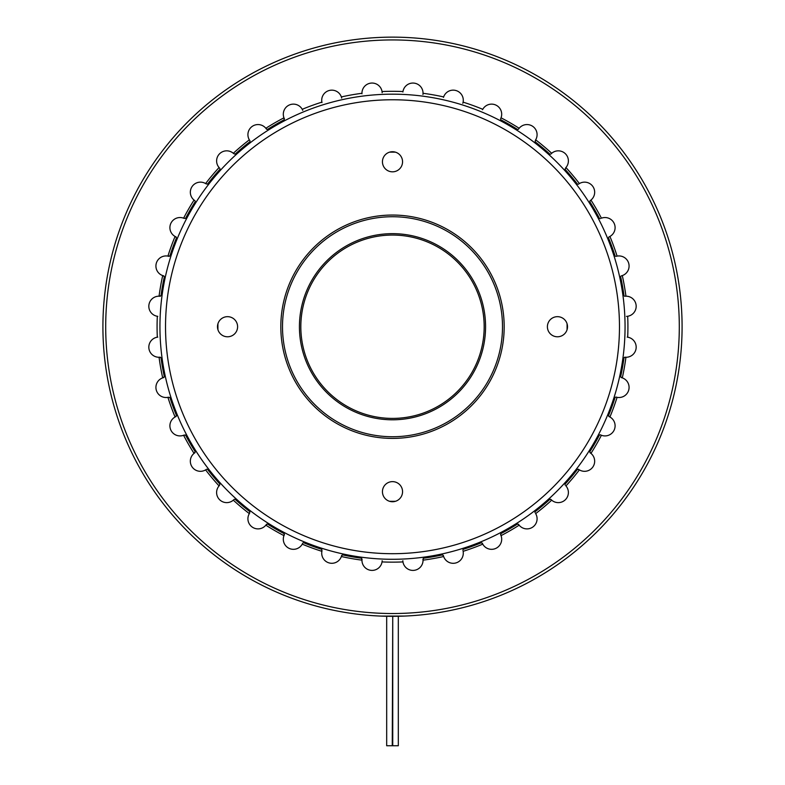 <?xml version="1.0" encoding="UTF-8"?>
<svg xmlns="http://www.w3.org/2000/svg" width="785" height="785" viewBox="0 0 785 785"><rect width="100%" height="100%" fill="white"/><g stroke="black" fill="none" stroke-linecap="round" stroke-linejoin="round"><path stroke-width="1.18" d="M300.832 326.727A91.668 91.668 0 0 0 392.5 418.405A91.668 91.668 0 0 0 484.168 326.727A91.668 91.668 0 0 0 392.5 235.058A91.668 91.668 0 0 0 300.832 326.727M485.572 326.727A93.072 93.072 0 0 1 392.5 419.798A93.072 93.072 0 0 1 299.428 326.727A93.072 93.072 0 0 1 392.5 233.655A93.072 93.072 0 0 1 485.572 326.727M567.064 323.773A174.594 174.594 0 0 1 567.094 326.727A174.594 174.594 0 0 1 567.064 329.68M395.454 501.291A174.594 174.594 0 0 1 389.546 501.291M217.936 329.68A174.594 174.594 0 0 1 217.906 326.727A174.594 174.594 0 0 1 217.936 323.773M389.546 152.162A174.594 174.594 0 0 1 395.454 152.162M403.99 616.088L398.319 616.264L398.319 745.75L392.736 745.75L392.736 616.323L392.264 745.75L386.681 745.75L386.681 616.264L381.775 616.117M380.98 616.088L404.658 616.068M105.7 326.727A286.8 286.8 0 0 0 392.5 613.527A286.8 286.8 0 0 0 679.3 326.727A286.8 286.8 0 0 0 392.5 39.937A286.8 286.8 0 0 0 105.7 326.727M102.913 326.727A289.587 289.587 0 0 0 392.5 616.323A289.587 289.587 0 0 0 682.087 326.727A289.587 289.587 0 0 0 392.5 37.14A289.587 289.587 0 0 0 102.913 326.727M382.158 560.735L382.099 561.452A10.107 10.107 0 0 1 382.04 561.913L382.158 560.735M266.547 129.25L265.85 128.279A10.107 10.107 0 0 1 266.135 128.652L267.479 129.456A233.557 233.557 0 0 1 284.17 119.82L283.964 117.819A10.107 10.107 0 0 1 290.862 104.454A10.107 10.107 0 0 1 302.235 109.301A235.421 235.421 0 0 1 321.889 102.148A10.107 10.107 0 0 0 321.987 102.599L321.889 102.148A10.107 10.107 0 0 1 330.132 90.295A10.107 10.107 0 0 1 341.357 96.928A235.421 235.421 0 0 1 361.963 93.297A10.107 10.107 0 0 0 361.983 93.768L361.963 93.297A10.107 10.107 0 0 1 371.256 83.082A10.107 10.107 0 0 1 382.04 91.541A235.421 235.421 0 0 1 402.96 91.541L402.901 92.002A10.107 10.107 0 0 1 413.813 83.092A10.107 10.107 0 0 1 423.036 93.297A235.421 235.421 0 0 1 443.643 96.928L443.496 97.379A10.107 10.107 0 0 1 455.8 90.491A10.107 10.107 0 0 1 463.111 102.148A235.421 235.421 0 0 1 482.765 109.301L482.549 109.714A10.107 10.107 0 0 1 495.855 105.072A10.107 10.107 0 0 1 500.859 118.25L501.036 117.819A235.421 235.421 0 0 1 519.15 128.279L518.865 128.652A10.107 10.107 0 0 1 532.779 126.385A10.107 10.107 0 0 1 535.409 140.24L535.115 141.771L535.664 139.838A235.421 235.421 0 0 1 551.688 153.291L551.345 153.605A10.107 10.107 0 0 1 565.435 153.791A10.107 10.107 0 0 1 565.622 167.882L565.072 169.344L565.936 167.539A235.421 235.421 0 0 1 579.389 183.562L578.996 183.818A10.107 10.107 0 0 1 592.842 186.447A10.107 10.107 0 0 1 590.948 200.077A235.421 235.421 0 0 1 601.408 218.191A10.107 10.107 0 0 1 614.155 223.372A10.107 10.107 0 0 1 609.513 236.677L609.925 236.462A235.421 235.421 0 0 1 617.079 256.116L616.627 256.214A10.107 10.107 0 0 1 628.736 263.426A10.107 10.107 0 0 1 621.857 275.731L622.299 275.584A235.421 235.421 0 0 1 625.93 296.19L625.468 296.21A10.107 10.107 0 0 1 636.135 305.414A10.107 10.107 0 0 1 627.686 316.267A235.421 235.421 0 0 1 627.686 337.187L627.225 337.128A10.107 10.107 0 0 1 636.135 348.04A10.107 10.107 0 0 1 625.93 357.263A235.421 235.421 0 0 1 622.299 377.87A10.107 10.107 0 0 1 628.736 390.027A10.107 10.107 0 0 1 617.079 397.338A235.421 235.421 0 0 1 609.925 417.002A10.107 10.107 0 0 1 614.155 430.092A10.107 10.107 0 0 1 601.408 435.263A235.421 235.421 0 0 1 590.948 453.387A10.107 10.107 0 0 1 592.842 467.006A10.107 10.107 0 0 1 579.389 469.891A235.421 235.421 0 0 1 565.936 485.915A10.107 10.107 0 0 1 565.435 499.662A10.107 10.107 0 0 1 551.688 500.173A235.421 235.421 0 0 1 535.664 513.616A10.107 10.107 0 0 1 532.779 527.069A10.107 10.107 0 0 1 519.15 525.175A235.421 235.421 0 0 1 501.036 535.635A10.107 10.107 0 0 1 495.855 548.381A10.107 10.107 0 0 1 482.765 544.152A235.421 235.421 0 0 1 463.111 551.315A10.107 10.107 0 0 1 455.8 562.963A10.107 10.107 0 0 1 443.643 556.526A235.421 235.421 0 0 1 423.036 560.156A10.107 10.107 0 0 1 413.813 570.371A10.107 10.107 0 0 1 402.96 561.913A235.421 235.421 0 0 1 382.04 561.913A10.107 10.107 0 0 1 371.256 570.371A10.107 10.107 0 0 1 361.963 560.156L361.463 558.213A233.557 233.557 0 0 1 342.486 554.867L341.504 556.084A10.107 10.107 0 0 1 341.357 556.526L341.681 555.378M362.052 558.969L361.983 559.695A10.107 10.107 0 0 0 361.963 560.156A235.421 235.421 0 0 1 341.357 556.526A10.107 10.107 0 0 1 321.713 553.209A10.107 10.107 0 0 1 321.889 551.315L321.742 549.314L321.987 550.854A10.107 10.107 0 0 0 321.889 551.315A235.421 235.421 0 0 1 302.235 544.152L302.451 543.74A10.107 10.107 0 0 1 283.307 539.226A10.107 10.107 0 0 1 283.964 535.635L284.17 533.643A233.557 233.557 0 0 1 267.479 524.007L266.135 524.812A10.107 10.107 0 0 1 265.85 525.175L266.547 524.213M284.455 534.556L284.141 535.203A10.107 10.107 0 0 0 283.964 535.635A235.421 235.421 0 0 1 265.85 525.175A10.107 10.107 0 0 1 247.913 518.797A10.107 10.107 0 0 1 249.336 513.616L249.885 511.683L249.591 513.223A10.107 10.107 0 0 0 249.336 513.616A235.421 235.421 0 0 1 233.312 500.173L233.655 499.859A10.107 10.107 0 0 1 216.601 492.519A10.107 10.107 0 0 1 219.064 485.915L219.928 484.109L219.378 485.572A10.107 10.107 0 0 0 219.064 485.915A235.421 235.421 0 0 1 205.611 469.891L206.004 469.646A10.107 10.107 0 0 1 190.333 461.217A10.107 10.107 0 0 1 194.052 453.387L195.22 451.758A233.557 233.557 0 0 1 185.584 435.067L184.024 435.086A10.107 10.107 0 0 1 183.592 435.263L185.584 435.067M195.014 452.69L194.425 453.092A10.107 10.107 0 0 0 194.052 453.387A235.421 235.421 0 0 1 183.592 435.263A10.107 10.107 0 0 1 169.903 425.813A10.107 10.107 0 0 1 175.075 417.002L176.507 415.599A233.557 233.557 0 0 1 169.923 397.485L168.373 397.239A10.107 10.107 0 0 1 167.921 397.338L169.923 397.485M176.144 416.482L175.487 416.776A10.107 10.107 0 0 0 175.075 417.002A235.421 235.421 0 0 1 167.921 397.338A10.107 10.107 0 0 1 155.921 387.417A10.107 10.107 0 0 1 162.701 377.87L164.359 376.741A233.557 233.557 0 0 1 161.013 357.764L159.532 357.244A10.107 10.107 0 0 1 159.07 357.263L160.258 357.175M163.849 377.546L163.143 377.732A10.107 10.107 0 0 0 162.701 377.87A235.421 235.421 0 0 1 159.07 357.263A10.107 10.107 0 0 1 148.826 347.166A10.107 10.107 0 0 1 157.314 337.187L157.775 337.128A10.107 10.107 0 0 0 157.314 337.187A235.421 235.421 0 0 1 157.314 316.267L157.775 316.335A10.107 10.107 0 0 1 148.826 306.297A10.107 10.107 0 0 1 159.07 296.19L161.013 295.7A233.557 233.557 0 0 1 164.359 276.712L163.143 275.731A10.107 10.107 0 0 1 162.701 275.584L163.849 275.908M160.258 296.279L159.532 296.21A10.107 10.107 0 0 0 159.07 296.19A235.421 235.421 0 0 1 162.701 275.584A10.107 10.107 0 0 1 155.921 266.046A10.107 10.107 0 0 1 167.921 256.116L169.923 255.969A233.557 233.557 0 0 1 176.507 237.865L175.487 236.677A10.107 10.107 0 0 1 175.075 236.462L176.144 236.982M169.069 256.41L168.373 256.214A10.107 10.107 0 0 0 167.921 256.116A235.421 235.421 0 0 1 175.075 236.462A10.107 10.107 0 0 1 169.903 227.64A10.107 10.107 0 0 1 183.592 218.191L185.584 218.397L184.024 218.367A10.107 10.107 0 0 0 183.592 218.191A235.421 235.421 0 0 1 194.052 200.077L194.425 200.361A10.107 10.107 0 0 1 195.445 183.464A10.107 10.107 0 0 1 205.611 183.562L207.544 184.112L206.004 183.818A10.107 10.107 0 0 0 205.611 183.562A235.421 235.421 0 0 1 219.064 167.539L219.378 167.882A10.107 10.107 0 0 1 222.498 151.75A10.107 10.107 0 0 1 233.312 153.291L235.117 154.164L233.655 153.605A10.107 10.107 0 0 0 233.312 153.291A235.421 235.421 0 0 1 249.336 139.838L249.591 140.24A10.107 10.107 0 0 1 254.625 125.149A10.107 10.107 0 0 1 265.85 128.279A235.421 235.421 0 0 1 283.964 117.819A10.107 10.107 0 0 0 284.141 118.25L284.455 118.908M626.509 316.384L627.686 316.267A10.107 10.107 0 0 1 627.225 316.335L626.509 316.384M621.151 275.908L620.641 276.712A233.557 233.557 0 0 1 623.987 295.7L624.742 296.279M608.856 236.982L608.493 237.865A233.557 233.557 0 0 1 615.077 255.969L615.931 256.41M589.986 200.774L590.948 200.077A10.107 10.107 0 0 1 590.575 200.361L589.78 201.706A233.557 233.557 0 0 1 599.416 218.397L600.329 218.681L599.416 218.397M577.456 184.112L578.408 184.239L577.456 184.112A233.557 233.557 0 0 0 565.072 169.344M549.883 154.164L550.834 154.115L549.883 154.164A233.557 233.557 0 0 0 535.115 141.771M500.545 118.908L500.83 119.82A233.557 233.557 0 0 1 517.521 129.456L518.453 129.25M462.816 103.296L463.111 102.148A10.107 10.107 0 0 1 463.013 102.599L462.816 103.296M422.948 94.485L423.036 93.297A10.107 10.107 0 0 1 423.017 93.768L422.948 94.485M382.158 92.728L382.04 91.541A10.107 10.107 0 0 1 382.099 92.002L382.158 92.728M341.681 98.076L341.357 96.928A10.107 10.107 0 0 1 341.504 97.379L341.681 98.076M302.745 110.371L302.235 109.301A10.107 10.107 0 0 1 302.451 109.714L302.745 110.371M249.885 141.771L250.003 140.819L249.885 141.771A233.557 233.557 0 0 0 235.117 154.164M219.928 169.344L219.888 168.392L219.928 169.344A233.557 233.557 0 0 0 207.544 184.112M185.584 218.397A233.557 233.557 0 0 1 195.22 201.706L195.014 200.774M207.544 469.351L206.592 469.224L207.544 469.351A233.557 233.557 0 0 0 219.928 484.109M235.117 499.299L234.165 499.338L235.117 499.299A233.557 233.557 0 0 0 249.885 511.683M321.742 549.314A233.557 233.557 0 0 1 303.628 542.72L302.745 543.083M599.416 435.067L600.329 434.772L599.416 435.067A233.557 233.557 0 0 1 589.78 451.758L590.575 453.092A10.107 10.107 0 0 1 590.948 453.387L589.986 452.69M615.077 397.485L615.931 397.043L615.077 397.485A233.557 233.557 0 0 1 608.493 415.599L609.513 416.776A10.107 10.107 0 0 1 609.925 417.002L608.856 416.482M624.742 357.175L625.93 357.263A10.107 10.107 0 0 1 625.468 357.244L623.987 357.764A233.557 233.557 0 0 1 620.641 376.741L621.857 377.732A10.107 10.107 0 0 1 622.299 377.87L621.151 377.546M615.931 397.043L617.079 397.338A10.107 10.107 0 0 1 616.627 397.239L615.931 397.043M600.329 434.772L601.408 435.263A10.107 10.107 0 0 1 600.976 435.086L600.329 434.772M578.408 469.224L579.389 469.891A10.107 10.107 0 0 1 578.996 469.646L577.456 469.351L578.408 469.224M565.072 484.109L565.112 485.061L565.072 484.109A233.557 233.557 0 0 0 577.456 469.351M550.834 499.338L551.688 500.173A10.107 10.107 0 0 1 551.345 499.859L549.883 499.299L550.834 499.338M535.115 511.683L534.997 512.634L535.115 511.683A233.557 233.557 0 0 0 549.883 499.299M518.453 524.213L519.15 525.175A10.107 10.107 0 0 1 518.865 524.812L517.521 524.007A233.557 233.557 0 0 1 500.83 533.643L500.859 535.203A10.107 10.107 0 0 1 501.036 535.635L500.545 534.556M482.255 543.083L482.765 544.152A10.107 10.107 0 0 1 482.549 543.74L481.372 542.72A233.557 233.557 0 0 1 463.258 549.314L462.816 550.157L463.258 549.314M443.319 555.378L443.643 556.526A10.107 10.107 0 0 1 443.496 556.084L442.514 554.867A233.557 233.557 0 0 1 423.537 558.213L423.017 559.695A10.107 10.107 0 0 1 423.036 560.156L422.948 558.969M402.842 560.735L402.96 561.913A10.107 10.107 0 0 1 402.901 561.452L402.842 560.735M502.498 326.727A109.998 109.998 0 0 0 392.5 216.729A109.998 109.998 0 0 0 282.502 326.727A109.998 109.998 0 0 0 392.5 436.735A109.998 109.998 0 0 0 502.498 326.727M280.824 326.727A111.676 111.676 0 0 1 392.5 215.051A111.676 111.676 0 0 1 504.176 326.727A111.676 111.676 0 0 1 392.5 438.403A111.676 111.676 0 0 1 280.824 326.727M382.442 491.685A10.058 10.058 0 0 1 392.5 481.627A10.058 10.058 0 0 1 402.558 491.685A10.058 10.058 0 0 1 392.5 501.743A10.058 10.058 0 0 1 382.442 491.685M547.4 326.727A10.058 10.058 0 0 1 557.458 316.669A10.058 10.058 0 0 1 567.516 326.727A10.058 10.058 0 0 1 557.458 336.785A10.058 10.058 0 0 1 547.4 326.727M382.442 161.779A10.058 10.058 0 0 1 392.5 151.721A10.058 10.058 0 0 1 402.558 161.779A10.058 10.058 0 0 1 392.5 171.827A10.058 10.058 0 0 1 382.442 161.779M217.484 326.727A10.058 10.058 0 0 1 227.542 316.669A10.058 10.058 0 0 1 237.6 326.727A10.058 10.058 0 0 1 227.542 336.785A10.058 10.058 0 0 1 217.484 326.727M625.056 326.727A232.556 232.556 0 0 1 392.5 559.283A232.556 232.556 0 0 1 159.944 326.727A232.556 232.556 0 0 0 159.944 327.698A232.556 232.556 0 0 0 159.944 327.787A232.556 232.556 0 0 0 393.03 559.283A232.556 232.556 0 0 0 625.056 326.727A232.556 232.556 0 0 0 392.5 94.171A232.556 232.556 0 0 0 159.944 326.727A232.556 232.556 0 0 1 392.5 94.171A232.556 232.556 0 0 1 625.056 326.727A232.556 232.556 0 0 0 392.5 94.171A232.556 232.556 0 0 0 159.944 326.727M165.527 326.727A226.973 226.973 0 0 0 392.5 553.7A226.973 226.973 0 0 0 619.473 326.727A226.973 226.973 0 0 0 392.5 99.764A226.973 226.973 0 0 0 165.527 326.727"/></g></svg>
